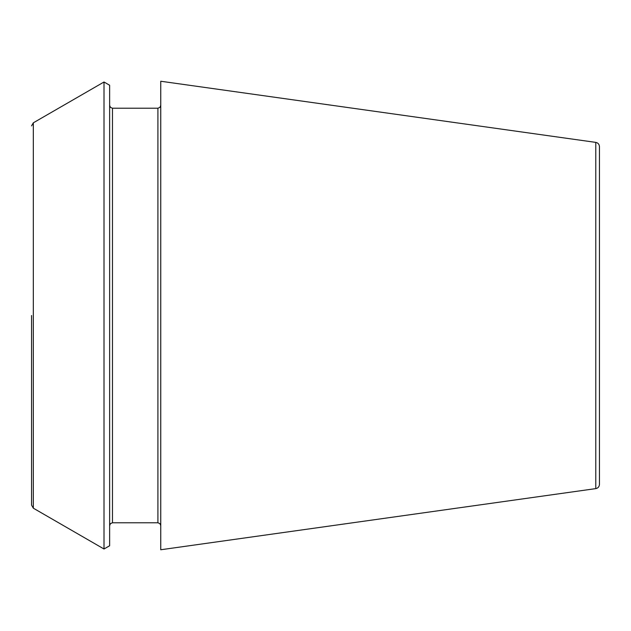 <?xml version="1.0" encoding="UTF-8"?>
<svg xmlns="http://www.w3.org/2000/svg" width="631" height="631" viewBox="0 0 631 631"><rect width="100%" height="100%" fill="white"/><g stroke="black" fill="none" stroke-linecap="round" stroke-linejoin="round"><path stroke-width="0.95" d="M595.782 142.385C598.03 142.858 599.253 144.262 599.45 146.597L599.45 484.403C599.253 486.738 598.03 488.142 595.782 488.615L160.747 549.759L160.747 81.241L595.782 142.385L595.782 488.615M109.636 315.5L109.636 545.752L104.012 549.002L104.012 81.998L109.636 85.248L109.636 315.5M31.55 315.5L31.55 505.108L31.55 315.5M112.476 522.783L157.908 522.783L157.908 108.216L112.476 108.216L112.476 522.783L110.48 523.596L109.636 525.623M104.012 81.998L33.325 122.816L33.325 508.184L104.012 549.002M112.476 108.216L110.48 107.404L109.636 105.377M33.325 508.184L31.55 505.108M33.325 122.816L31.55 125.892M157.908 522.783L159.903 523.596L160.747 525.623M157.908 108.216L159.903 107.404L160.747 105.377"/></g></svg>
